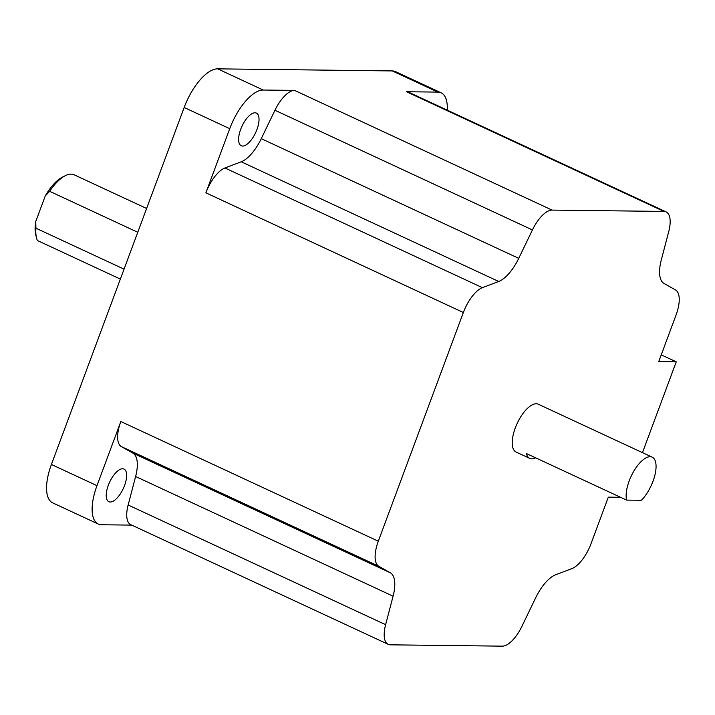 <?xml version="1.0" encoding="UTF-8"?>
<svg xmlns="http://www.w3.org/2000/svg" width="715" height="715" viewBox="0 0 715 715"><rect width="100%" height="100%" fill="white"/><g stroke="black" fill="none" stroke-linecap="round" stroke-linejoin="round"><path stroke-width="1.07" d="M108.305 485.288A17.991 7.543 -65.1 0 1 124.017 469.067A17.991 7.543 -65.1 0 1 124.571 485.476A17.991 7.543 -65.1 0 1 108.85 501.698A17.991 7.543 -65.1 0 1 108.305 485.288M240.687 129.317A17.991 7.543 -65.1 0 1 256.399 113.104A17.991 7.543 -65.1 0 1 256.953 129.513A17.991 7.543 -65.1 0 1 241.232 145.735A17.991 7.543 -65.1 0 1 240.687 129.317M124.053 269.153L35.929 228.192A38.753 16.257 114.9 0 0 36.51 237.925A38.753 16.257 114.9 0 0 37.368 240.508L120.352 279.082M626.608 500.107L641.382 500.286A26.366 11.056 114.9 0 0 653.018 481.222A26.366 11.056 114.9 0 0 652.214 457.171A26.366 11.056 114.9 0 0 629.182 480.936A26.366 11.056 114.9 0 0 626.608 500.107L526.356 453.507A26.366 11.056 114.9 0 0 529.735 458.387A26.366 11.056 114.9 0 0 535.642 457.823M652.214 457.171L538.288 404.216A26.366 11.056 114.9 0 0 515.265 427.981A26.366 11.056 114.9 0 0 516.06 452.032L529.735 458.387M620.566 497.3L608.322 497.148L591.001 543.74A27.679 11.61 114.9 0 1 571.937 568.577L555.653 574.771A33.212 13.934 -65.1 0 0 535.624 597.883L521.932 626.304A27.679 11.61 114.9 0 1 502.288 646.154L390.399 644.823A27.679 11.61 114.9 0 1 388.236 644.349L130.765 524.658A27.679 11.61 114.9 0 1 128.146 504.996L135.618 476.503A33.212 13.934 -65.1 0 0 132.892 453.113L121.335 446.589A27.679 11.61 114.9 0 1 120.835 421.519L96.981 485.664A42.069 17.652 -65.1 0 0 98.259 524.041A42.069 17.652 -65.1 0 0 101.539 524.756L131.748 525.123M642.472 452.64L676.247 361.826L658.73 361.62L676.05 315.038A27.679 11.61 114.9 0 0 675.55 289.968L663.994 283.444A33.212 13.934 -65.1 0 1 661.268 260.054L668.74 231.562A27.679 11.61 114.9 0 0 666.121 211.899A27.679 11.61 114.9 0 0 663.958 211.425L406.486 91.735L437.875 92.11A42.069 17.652 -65.1 0 1 441.155 92.825A42.069 17.652 -65.1 0 1 447.233 110.146M388.236 644.349A27.679 11.61 114.9 0 1 385.617 624.678L393.089 596.194A33.212 13.934 -65.1 0 0 390.363 572.804L378.807 566.28A27.679 11.61 114.9 0 1 378.306 541.21L463.356 312.509A27.679 11.61 114.9 0 1 482.419 287.671L498.704 281.478A33.212 13.934 -65.1 0 0 518.732 258.356L532.425 229.944A27.679 11.61 114.9 0 1 552.069 210.094L663.958 211.425M36.51 237.925L35.75 234.869A35.982 15.095 -65.1 0 1 35.759 221.48L35.929 228.192M205.884 192.818L229.738 128.673A42.069 17.652 -65.1 0 1 263.209 90.036L294.598 90.403A27.679 11.61 114.9 0 0 274.953 110.253L261.261 138.665A33.212 13.934 -65.1 0 1 241.232 161.787L224.948 167.98A27.679 11.61 114.9 0 0 205.884 192.818L463.356 312.509M98.259 524.041L52.687 502.86A42.069 17.652 -65.1 0 1 51.409 464.482L184.166 107.491A42.069 17.652 -65.1 0 1 217.646 68.846L392.303 70.928A42.069 17.652 -65.1 0 1 395.583 71.643L441.155 92.825M146.611 208.485L74.137 174.791A38.753 16.257 114.9 0 0 65.476 175.604A38.753 16.257 114.9 0 0 49.648 191.316L45.268 195.91L35.759 221.48M45.268 195.91A35.982 15.095 -65.1 0 1 62.652 176.998L65.476 175.604M49.648 191.316L137.763 232.277M666.121 211.899L408.649 92.208A27.679 11.61 114.9 0 0 406.486 91.735M676.247 361.826L661.241 354.855M378.306 541.21L120.835 421.519M184.166 107.491L229.738 128.673M51.409 464.482L96.981 485.664M552.069 210.094L294.598 90.403M392.303 70.928L437.875 92.11M217.646 68.846L263.209 90.036M482.419 287.671L224.948 167.98M498.704 281.478L241.232 161.787M518.732 258.356L261.261 138.665M532.425 229.944L274.953 110.253M385.617 624.678L128.146 504.996M393.089 596.194L135.618 476.503M390.363 572.804L132.892 453.113M378.807 566.28L121.335 446.589"/></g></svg>
